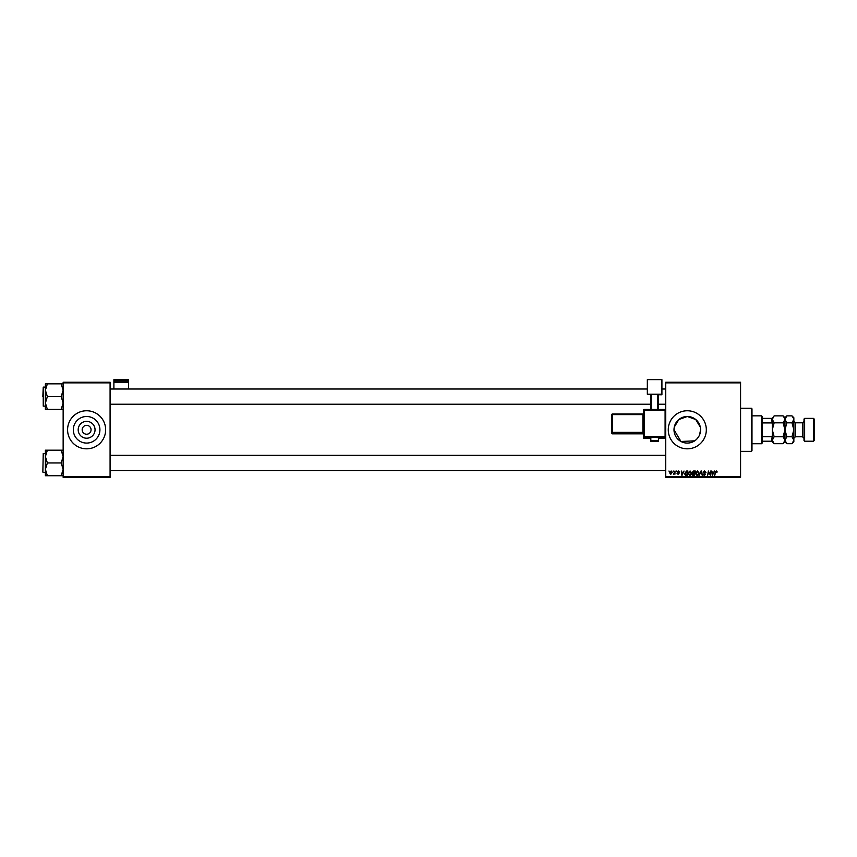 <?xml version="1.0" encoding="UTF-8"?>
<svg xmlns="http://www.w3.org/2000/svg" width="857" height="857" viewBox="0 0 857 857"><rect width="100%" height="100%" fill="white"/><g stroke="black" fill="none" stroke-linecap="round" stroke-linejoin="round"><path stroke-width="1.29" d="M95.041 429.786A8.42 8.42 0 0 1 86.621 438.216A8.42 8.42 0 0 1 78.191 429.786A8.42 8.42 0 0 1 86.621 421.365A8.42 8.42 0 0 1 95.041 429.786M82.176 429.786A4.435 4.435 0 0 0 86.621 434.231A4.435 4.435 0 0 0 91.056 429.786A4.435 4.435 0 0 0 86.621 425.351A4.435 4.435 0 0 0 82.176 429.786M73.316 429.786A13.294 13.294 0 0 0 86.621 443.08A13.294 13.294 0 0 0 99.915 429.786A13.294 13.294 0 0 0 86.621 416.491A13.294 13.294 0 0 0 73.316 429.786M67.585 429.786A19.025 19.025 0 0 0 86.621 448.822A19.025 19.025 0 0 0 105.647 429.786A19.025 19.025 0 0 0 86.621 410.76A19.025 19.025 0 0 0 67.585 429.786M694.706 440.83L680.983 441.494L673.998 429.786A13.294 13.294 0 0 1 687.293 416.491A13.294 13.294 0 0 1 700.587 429.786L699.548 434.938M698.316 437.22L696.677 439.202M700.587 429.786A13.294 13.294 0 0 1 687.293 443.08A13.294 13.294 0 0 1 673.998 429.786M668.267 429.786A19.025 19.025 0 0 0 687.293 448.822A19.025 19.025 0 0 0 706.318 429.786A19.025 19.025 0 0 0 687.293 410.76A19.025 19.025 0 0 0 668.267 429.786M740.577 477.36L665.728 477.36L665.728 476.728L740.577 476.728L740.577 477.36M740.577 382.854L665.728 382.854L665.728 382.222L740.577 382.222L740.577 476.728M676.334 471.018L676.698 471.65L676.334 471.018M673.216 471.018L673.591 471.65L673.216 471.018M690.089 470.964L691.62 472.882L691.01 474.842L689.692 475.517L688.16 473.535L690.089 470.964M684.025 471.018L681.904 475.464L681.294 471.018L681.904 472.228L683.479 472.228L684.025 471.018M693.527 471.018L695.306 471.018L694.556 475.464L692.81 475.389L692.188 474.382L692.81 473.3L692.252 472.4L693.527 471.018M700.994 471.018L701.583 471.018L702.269 475.464L701.219 471.65L699.055 475.464L700.994 471.018M717.223 471.939L716.72 472.4L716.281 471.479L715.67 472.314L714.674 475.464L715.22 472.207L716.313 470.964L717.223 471.939M710.753 471.018L710.464 475.464L708.707 471.693L707.614 475.464L708.375 471.018L710.132 474.778L710.753 471.018M665.728 382.854L665.728 476.728M714.417 471.018L712.285 475.464L711.685 471.018L712.296 472.228L713.87 472.228L714.417 471.018M704.604 470.964L705.975 472.464L704.572 471.479L703.672 472.228L705.515 474.339L704.272 475.517L702.976 474.135L704.283 474.992L705.054 474.371L703.211 472.261L704.604 470.964M697.469 470.964L699.001 472.882L698.391 474.842L697.073 475.517L695.541 473.535L697.469 470.964M679.451 472.057L678.326 471.361L677.716 471.864L679.044 473.385L678.08 474.307L677.03 473.321L678.583 473.46L677.255 471.896L678.348 470.964L679.451 472.057M686.607 471.018L687.925 471.018L687.175 475.464L685.504 475.399L684.529 473.642L686.607 471.018M671.138 470.964L672.242 472.25L670.785 474.307L669.703 472.957L671.138 470.964M675.005 471.018L674.92 474.242L674.577 473.578L673.506 474.189L675.005 471.018M668.953 471.018L669.317 471.65L668.953 471.018M674.255 427.15L678.851 419.523L687.282 416.491L695.745 419.523L700.319 427.161M110.082 477.36L63.15 477.36L63.15 476.728L110.082 476.728L110.082 477.36M110.082 382.854L63.15 382.854L63.15 382.222L110.082 382.222L110.082 476.728M63.15 382.854L63.15 476.728M713.003 474.071L713.613 472.753L712.36 472.753L712.638 474.971L713.003 474.071M698.027 474.499L698.541 472.86L697.437 471.479L696.002 473.589L697.084 474.992L698.027 474.499M694.181 474.939L694.406 473.557L692.906 473.739L692.649 474.36L694.181 474.939M694.502 473.032L694.748 471.543L692.713 472.411L694.502 473.032M682.611 474.071L683.233 472.753L681.968 472.753L682.247 474.971L682.611 474.071M686.8 474.939L687.368 471.543L684.989 473.664L685.546 474.864L686.8 474.939M690.646 474.499L691.16 472.86L690.056 471.479L688.621 473.589L689.703 474.992L690.646 474.499M670.806 473.9L671.781 472.293L671.138 471.361L670.163 472.957L670.806 473.9M751.353 408.221L751.985 408.853L751.985 450.718L751.353 451.36L751.353 408.221L740.577 408.221M45.389 390.235L45.389 403.004L47.36 396.62L45.389 390.235L47.36 383.85L45.389 383.85L45.389 390.235M42.85 396.62L43.236 387.107L43.236 406.132L45.389 406.132M63.15 383.85L61.168 383.85L63.15 390.235L61.168 396.62L47.36 396.62M61.168 383.85L47.36 383.85M61.168 396.62L63.15 403.004L61.168 409.378L47.36 409.378L45.389 403.004L45.389 409.378L47.36 409.378M61.168 409.378L63.15 409.378M63.15 450.193L61.168 450.193L63.15 456.577L61.168 462.962L63.15 469.347L61.168 475.731L47.36 475.731L45.389 469.347L47.36 462.962L45.389 456.577L47.36 450.193L45.389 450.193L45.389 475.731L47.36 475.731M42.85 472.1L43.236 453.449L42.85 472.1M61.168 450.193L47.36 450.193M61.168 462.962L47.36 462.962M61.168 475.731L63.15 475.731M761.509 443.744L761.509 415.838L762.141 416.47L762.141 443.112L761.509 443.744L751.985 443.744M761.509 415.838L751.985 415.838M772.286 441.205L771.654 441.205L772.286 435.324L772.286 441.837L774.15 443.701L772.286 440.23L774.15 436.749L772.286 429.786L774.15 422.833L772.286 419.352L774.15 415.87L783.105 415.87L784.937 418.869M762.141 441.205L771.654 441.205M762.141 418.377L772.286 418.377L772.286 424.258L771.654 418.377M762.141 436.652L771.654 436.652M762.141 422.93L771.654 422.93M804.637 441.205L804.005 440.573L804.005 419.009L804.637 418.377L804.637 441.205L813.518 441.205L813.518 418.377L804.637 418.377M813.518 418.377L814.15 419.009L814.15 440.573L813.518 441.205M772.81 417.563L772.328 418.869M783.105 415.87L784.969 417.734L784.969 419.352L783.105 422.833L774.15 422.833M783.105 422.833L784.969 429.786L783.105 436.749L774.15 436.749M783.105 436.749L784.969 440.23L783.105 443.701L774.15 443.701M784.455 442.019L784.937 440.702M793.818 418.869L791.986 415.87L793.85 417.734L793.85 440.23L791.986 443.701L786.833 443.701L784.969 440.23L786.833 436.749L784.969 429.786L786.833 422.833L784.969 419.352L784.969 441.837L783.105 443.701M772.286 424.258L772.286 435.324M774.15 415.87L772.286 418.377M785.494 417.563L785.012 418.869M784.969 419.352L786.833 415.87L791.986 415.87M793.85 419.352L791.986 422.833L793.85 429.786L791.986 436.749L793.85 440.23L793.85 441.837L791.986 443.701M793.336 442.019L793.818 440.702M791.986 436.749L786.833 436.749M791.986 422.833L786.833 422.833M128.475 380.894L128.475 379.64L113.895 379.64L113.895 380.894L128.475 380.894L128.475 389.003M128.475 382.211L113.895 382.211L113.895 389.003M113.895 382.211L113.895 380.894M654.63 437.456L650.817 437.595L650.817 440.766L658.433 440.766L658.433 437.595L654.63 437.456M643.521 410.042L644.164 409.41A0.632 0.632 0 0 0 643.521 410.042A0.632 0.632 0 0 1 644.164 409.41L665.096 409.41L665.096 410.021L644.164 410.021L644.164 436.642L665.096 436.642L665.096 410.021L665.728 410.042L665.728 437.788A0.632 0.632 180 0 1 665.096 438.42L658.433 438.42L665.096 438.42L665.096 437.306L644.164 437.306L644.164 438.42A0.632 0.632 180 0 1 643.521 437.788L643.521 411.167M643.521 414.574L643.521 413.342A0.632 0.632 180 0 1 642.889 413.985L642.889 414.595L612.444 414.595L612.444 432.346L642.889 432.346L642.889 414.595L643.521 414.574L643.521 432.324L642.889 432.999L612.444 432.999L612.444 433.846L642.889 433.846L642.889 432.999A0.632 0.632 180 0 1 643.521 433.631L643.521 434.488A0.632 0.632 180 0 0 642.889 433.846L643.521 434.488M661.915 394.22L647.335 394.22L647.335 379.64L661.915 379.64L661.915 394.756L658.433 394.756M650.817 394.756L647.335 394.22M650.817 409.41L650.817 394.37L651.449 394.349L651.449 409.41M657.801 409.41L657.801 394.349L651.449 394.349M657.801 394.349L658.433 394.37L658.433 409.41M611.812 415.463L611.812 433.214L611.812 415.463M804.005 438.291L802.484 436.77L802.484 422.812L795.371 422.812L795.371 436.77L793.85 438.291M644.164 438.42L650.817 438.42L644.164 438.42A0.632 0.632 0 0 1 643.521 437.788M611.812 414.617L612.444 413.985A0.632 0.632 0 0 0 611.812 414.617A0.632 0.632 -0 0 1 612.444 413.985L642.889 413.985L643.521 413.342M612.444 433.846A0.632 0.632 0 0 1 611.812 433.214A0.632 0.632 -0 0 0 612.444 433.846L642.889 433.846M611.812 432.367A0.632 0.632 -0 0 0 612.444 432.999L611.812 432.367M643.521 436.663A0.632 0.632 -0 0 0 644.164 437.306L643.521 436.663M665.096 437.306A0.632 0.632 0 0 0 665.728 436.663L665.096 437.306M665.096 409.41L665.096 409.41A0.632 0.632 180 0 1 665.728 410.042A0.632 0.632 0 0 0 665.096 409.41L644.164 409.41M751.353 451.36L740.577 451.36M43.236 387.107L45.389 387.107M665.728 389.003L661.915 389.003M647.335 389.003L110.082 389.003M665.728 404.225L658.433 404.225M650.817 404.225L110.082 404.225M110.082 470.579L665.728 470.579M110.082 455.356L665.728 455.356M43.236 472.475L45.389 472.475M43.236 453.449L45.389 453.449M784.969 417.734L786.833 415.87M784.969 441.837L786.833 443.701M802.484 436.77L795.371 436.77M802.484 422.812L804.005 421.29M795.371 422.812L793.85 421.29M650.817 440.766C650.217 441.441 651.481 441.687 654.63 441.505C657.501 441.709 658.765 441.451 658.433 440.766M612.444 413.985L642.889 413.985M665.096 438.42A0.632 0.632 0 0 0 665.728 437.788"/></g></svg>
